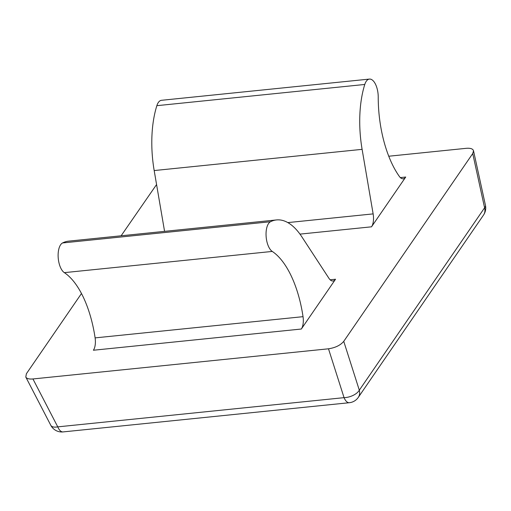 <?xml version="1.0" encoding="UTF-8"?>
<svg xmlns="http://www.w3.org/2000/svg" width="511" height="511" viewBox="0 0 511 511"><rect width="100%" height="100%" fill="white"/><g stroke="black" fill="none" stroke-linecap="round" stroke-linejoin="round"><path stroke-width="0.77" d="M473.518 150.764L485.45 205.339A12.379 4.848 167.7 0 1 484.588 207.792L472.726 153.556L473.518 150.764C472.892 148.79 470.446 147.979 466.179 148.324L388.762 156.225M121.126 235.788L156.57 184.535M472.726 153.556L343.75 341.348C340.46 345.264 335.369 347.748 328.496 348.802L32.94 378.958C29.146 379.283 26.764 378.651 25.799 377.061L26.393 373.726L81.473 293.525M362.107 149.346A77.372 35.483 84.2 0 1 364.777 84.462A15.477 7.097 84.2 0 1 369.427 79.084A15.477 7.097 84.2 0 1 378.229 97.141A81.268 37.271 84.2 0 0 399.353 176.429A12.379 5.678 84.2 0 0 403.179 178.799A12.379 5.678 84.2 0 0 405.715 177.042L371.523 226.82A12.379 5.678 84.2 0 0 373.139 213.892L362.107 149.346L154.181 170.559L164.574 231.355M276.515 219.934A77.372 35.483 84.2 0 1 301.931 236.957L328.918 278.278A12.379 5.678 84.2 0 0 332.987 280.999A12.379 5.678 84.2 0 0 335.523 279.242L301.33 329.027A12.379 5.678 84.2 0 0 303.036 316.673A81.268 37.271 84.2 0 0 272.261 251.431L64.335 272.644A15.477 7.097 -95.8 0 1 58.171 257.282A15.477 7.097 -95.8 0 1 62.572 242.949A77.372 35.483 -95.8 0 1 68.589 241.147L276.515 219.934A77.372 35.483 84.2 0 0 270.498 221.736A15.477 7.097 84.2 0 0 266.097 236.069A15.477 7.097 84.2 0 0 272.261 251.431M154.181 170.559A77.372 35.483 -95.8 0 1 156.851 105.675A15.477 7.097 -95.8 0 1 161.502 100.297L369.427 79.084M301.33 329.027L93.404 350.239A12.379 5.678 84.2 0 0 95.11 337.886A81.268 37.271 84.2 0 0 64.335 272.644M328.496 348.802L344.056 397.654L57.762 426.864A12.379 5.538 152.6 0 1 50.793 425.299A12.379 12.379 0 0 0 63.038 431.916L349.339 402.713A12.379 5.678 -95.8 0 1 344.056 397.654A12.379 6.528 -17.7 0 0 359.31 390.2L484.588 207.792A12.379 9.677 -145.5 0 1 483.559 214.997A12.379 12.379 0 0 0 485.45 205.339M405.715 177.042L400.343 177.592M371.523 226.82L299.976 234.121M335.523 279.242L330.151 279.792M303.036 316.673L95.11 337.886M343.75 341.348L359.31 390.2A12.379 9.677 -145.5 0 1 358.281 397.405L483.559 214.997M63.038 431.916A12.379 5.678 -95.8 0 1 57.762 426.864L32.94 378.958M270.498 221.736L62.572 242.949M373.139 213.892L287.821 222.598M364.777 84.462L156.851 105.675M349.339 402.713A12.379 12.379 0 0 0 358.281 397.405M50.793 425.299L25.799 377.061"/></g></svg>
